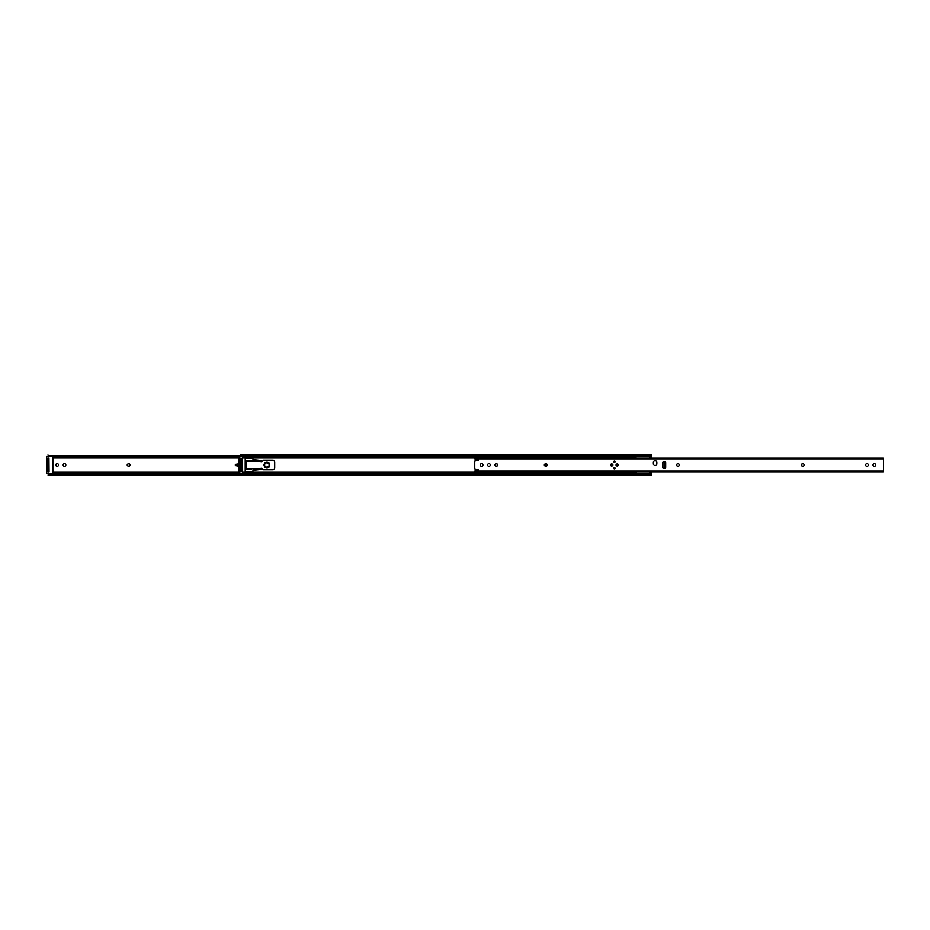 <?xml version="1.0" encoding="UTF-8"?>
<svg xmlns="http://www.w3.org/2000/svg" width="930" height="930" viewBox="0 0 930 930"><rect width="100%" height="100%" fill="white"/><g stroke="black" fill="none" stroke-linecap="round" stroke-linejoin="round"><path stroke-width="1.4" d="M48.86 458.06A0.756 0.756 0 0 1 48.267 458.351L48.895 458.351L48.895 460.083L47.976 460.083L47.976 469.917L48.895 469.917L48.895 460.083M127.189 465A1.302 1.302 0 0 0 128.491 466.302L128.956 466.302A1.302 1.302 0 0 0 130.247 465A1.302 1.302 0 0 0 128.956 463.698L128.491 463.698A1.302 1.302 0 0 0 127.189 465M65.809 464.768A1.302 1.302 0 0 0 64.507 463.466A1.302 1.302 0 0 0 63.205 464.768L63.205 465.233A1.302 1.302 0 0 0 64.507 466.535A1.302 1.302 0 0 0 65.809 465.233L65.809 464.768M58.462 464.768A1.302 1.302 0 0 0 57.16 463.466A1.302 1.302 0 0 0 55.858 464.768L55.858 465.233A1.302 1.302 0 0 0 57.16 466.535A1.302 1.302 0 0 0 58.462 465.233L58.462 464.768M236.034 464.128L235.36 464.233L235.36 465.767L236.034 465.872M238.882 463.593L237.324 463.942L237.324 466.058L238.882 466.407L235.36 465.767M48.86 471.94A0.756 0.756 0 0 0 48.267 471.65L48.895 471.65L47.976 471.65L47.976 469.917M49.104 456.328A1.732 1.221 180 0 1 48.604 456.13L48.139 456.421M47.988 456.13L48.604 456.13L47.976 454.828L48.604 455.468A1.732 1.221 0 0 0 49.709 455.758L240.3 455.758M48.139 473.579L48.604 473.87A1.732 1.221 0 0 1 49.104 473.672M49.709 473.591L49.709 474.242A1.732 1.221 180 0 0 48.604 474.533L47.976 475.172L48.604 473.87L47.988 473.87M47.976 460.083L47.976 458.351L48.895 458.351M47.976 475.172L459.048 475.207M52.743 456.409L238.894 456.409M49.709 474.242L240.3 474.242M52.743 473.591L238.894 473.591M237.324 463.942L235.36 464.233M246.078 464.128L245.218 464.128M245.218 465.872L246.078 465.872M48.895 469.917L48.895 471.65M241.184 458.06A0.756 0.756 0 0 1 240.591 458.351L241.23 458.351L241.23 460.083L240.3 460.083L240.3 469.917L241.23 469.917L241.23 460.083M545.445 463.71A2.895 2.895 0 0 0 545.445 466.29M241.428 456.328A1.732 1.221 180 0 1 240.928 456.13L240.3 455.921L240.3 454.828L240.928 455.468A1.732 1.221 0 0 0 242.032 455.758L649.64 455.758A1.732 1.221 0 0 0 650.744 455.468L651.372 454.828L651.372 457.99M651.372 472.01L651.372 474.533M253.018 459.804L252.902 458.211L245.218 458.327L245.218 471.673L252.902 471.789L253.018 470.196M241.184 471.94A0.756 0.756 0 0 0 240.591 471.65L241.23 471.65L240.3 471.65L240.3 469.917M650.744 456.13L651.372 455.921L650.744 456.13A1.732 1.221 180 0 1 649.64 456.409L649.64 455.758M650.744 473.87L651.372 474.079L650.744 473.87A1.732 1.221 0 0 0 649.64 473.591L242.532 473.591M240.475 473.579L240.928 473.87A1.732 1.221 0 0 1 241.428 473.672M242.032 473.591L242.032 474.242A1.732 1.221 180 0 0 240.928 474.533L240.3 475.172L240.928 473.87L240.312 473.87M240.3 460.083L240.3 458.351L241.23 458.351M48.604 455.468L240.3 455.468L240.3 454.828M240.3 475.172L240.3 474.533L48.604 474.533M242.532 456.409L649.64 456.409M651.372 455.468L651.372 454.828M651.372 475.172L650.744 474.533A1.732 1.221 180 0 0 649.64 474.242L649.64 473.591M242.032 474.242L649.64 474.242M241.23 469.917L241.23 471.65M246.078 461.675L246.078 460.524L251.635 460.524L252.146 461.675L246.078 461.675L246.078 468.325L252.146 468.325A0.663 0.663 0 0 1 252.96 468.976L253.541 470.138L260.47 469.394L260.47 468.243L253.541 468.976M253.541 461.024L261.051 461.815L260.47 460.606L252.96 459.804L252.96 461.024A0.663 0.663 0 0 1 252.146 461.675M261.33 461.85L261.051 460.664L261.632 461.931L263.202 460.373L272.955 460.373A1.732 1.732 0 0 1 274.699 462.105L274.699 467.895A1.732 1.732 0 0 1 272.955 469.627L263.202 469.627L261.051 468.185L260.47 469.394M252.146 468.325L251.635 469.476L246.078 469.476L246.078 468.325M252.96 470.196L253.541 470.138L252.96 470.196M261.051 469.336L261.33 468.15M260.47 460.606L261.051 460.664M252.96 460.954L252.96 459.804M241.254 471.94L240.277 471.94L240.277 458.06L241.254 458.06L241.254 471.94M242.032 473.672L238.998 473.556L242.532 473.556L242.532 456.444L238.998 456.444L238.882 473.556L238.882 456.444L242.032 456.328M242.532 456.328L242.637 473.591M49.709 473.672L48.069 473.672M238.882 473.114L52.859 473.114L52.859 456.886L238.882 456.886M52.847 456.409L52.847 473.591M46.5 456.444L46.616 473.556L52.743 473.556L52.743 456.444L46.616 456.328L46.5 473.556L46.5 456.444L49.709 456.328M47.942 471.94L48.93 471.94L48.93 458.06L49.046 472.056L47.825 472.056L47.942 458.06L48.93 458.06L47.942 458.06L47.942 471.94M48.93 458.06L49.046 472.056M47.825 472.056L47.942 458.06M269.781 465A2.895 2.895 0 0 1 266.887 467.895A2.895 2.895 0 0 1 264.004 465A2.895 2.895 0 0 1 266.887 462.105A2.895 2.895 0 0 1 269.781 465M636.062 457.897L636.864 458.385M648.663 458.385L651.023 456.735M651.14 455.851L651.14 456.502M636.004 456.409L636.004 457.99M636.864 471.615L636.004 473.591M651.14 473.498L651.14 474.149M651.023 473.265L648.663 471.615M636.004 457.862L242.649 457.862M614.474 467.604A0.756 0.756 0 0 0 613.719 468.348A0.756 0.756 0 0 0 614.474 469.104A0.756 0.756 0 0 0 615.218 468.348A0.756 0.756 0 0 0 614.474 467.604M614.474 460.896A0.756 0.756 0 0 0 613.719 461.652A0.756 0.756 0 0 0 614.474 462.396A0.756 0.756 0 0 0 615.218 461.652A0.756 0.756 0 0 0 614.474 460.896M611.731 463.791A1.209 1.209 0 0 0 610.51 465A1.209 1.209 0 0 0 611.731 466.209A1.209 1.209 0 0 0 612.94 465A1.209 1.209 0 0 0 611.731 463.791M617.218 463.791A1.209 1.209 0 0 0 615.997 465A1.209 1.209 0 0 0 617.218 466.209A1.209 1.209 0 0 0 618.427 465A1.209 1.209 0 0 0 617.218 463.791M664.183 468.615A1.5 1.5 0 0 0 665.682 467.104L665.682 462.896A1.5 1.5 0 0 0 664.183 461.385A1.5 1.5 0 0 0 662.672 462.896L662.672 467.104A1.5 1.5 0 0 0 664.183 468.615M655.104 465.407A1.732 1.732 0 0 0 656.836 463.675L656.836 462.28A1.732 1.732 0 0 0 655.104 460.548A1.732 1.732 0 0 0 653.371 462.28L653.371 463.675A1.732 1.732 0 0 0 655.104 465.407M474.742 458.199L475.463 459.897L478.206 460.141L475.091 460.838A0.93 0.93 0 0 0 474.742 460.908L474.742 469.092A0.93 0.93 0 0 0 475.091 469.162L478.206 469.859L475.497 470.103L474.742 471.801M874.305 466.535A1.302 1.302 0 0 0 875.607 465.233L875.607 464.768A1.302 1.302 0 0 0 874.305 463.466A1.302 1.302 0 0 0 873.014 464.768L873.014 465.233A1.302 1.302 0 0 0 874.305 466.535M481.612 466.535A1.302 1.302 0 0 0 482.914 465.233L482.914 464.768A1.302 1.302 0 0 0 481.612 463.466A1.302 1.302 0 0 0 480.322 464.768L480.322 465.233A1.302 1.302 0 0 0 481.612 466.535M488.959 466.535A1.302 1.302 0 0 0 490.261 465.233L490.261 464.768A1.302 1.302 0 0 0 488.959 463.466A1.302 1.302 0 0 0 487.657 464.768L487.657 465.233A1.302 1.302 0 0 0 488.959 466.535M866.969 466.535A1.302 1.302 0 0 0 868.271 465.233L868.271 464.768A1.302 1.302 0 0 0 866.969 463.466A1.302 1.302 0 0 0 865.667 464.768L865.667 465.233A1.302 1.302 0 0 0 866.969 466.535M883.5 458.199L883.5 471.801M678.191 466.302A1.302 1.302 0 0 0 679.493 465A1.302 1.302 0 0 0 678.191 463.698L677.738 463.698A1.302 1.302 0 0 0 676.436 465A1.302 1.302 0 0 0 677.738 466.302L678.191 466.302M546.061 466.302A1.302 1.302 0 0 0 547.363 465A1.302 1.302 0 0 0 546.061 463.698L545.596 463.698A1.302 1.302 0 0 0 544.306 465A1.302 1.302 0 0 0 545.596 466.302L546.061 466.302M496.527 466.302A1.302 1.302 0 0 0 497.829 465A1.302 1.302 0 0 0 496.527 463.698L496.062 463.698A1.302 1.302 0 0 0 494.772 465A1.302 1.302 0 0 0 496.062 466.302L496.527 466.302M802.985 466.302A1.302 1.302 0 0 0 804.287 465A1.302 1.302 0 0 0 802.985 463.698L802.52 463.698A1.302 1.302 0 0 0 801.218 465A1.302 1.302 0 0 0 802.52 466.302L802.985 466.302M663.404 461.606L664.369 462.012A1.151 0.837 90 0 1 664.962 463.117L664.648 463.117A1.151 0.837 -90 0 0 664.055 462.012L663.276 461.687M663.276 468.313L664.055 467.988A1.151 0.837 -90 0 0 664.648 466.883L664.962 463.117M664.962 466.883A1.151 0.837 90 0 1 664.369 467.988L663.404 468.395M664.648 466.883L664.648 463.117M662.916 467.93L662.916 462.071M610.568 465C611.336 466.488 612.114 466.488 612.882 465C612.114 463.512 611.336 463.512 610.568 465M616.055 465C616.834 466.488 617.601 466.488 618.369 465C617.601 463.512 616.834 463.512 616.055 465M52.859 472.138L238.882 472.138M52.859 457.862L238.882 457.862M49.709 455.758L49.709 456.409M242.649 456.886L636.004 456.886M649.396 457.862L651.372 457.862M242.649 473.114L636.004 473.114M242.649 472.138L636.015 472.126M649.396 472.138L651.372 472.138M242.032 455.758L242.032 456.409M240.928 455.468L650.744 455.468M240.928 474.533L650.744 474.533M47.825 457.944L49.046 457.944M264.573 465A2.313 2.313 0 0 0 266.887 467.313A2.313 2.313 0 0 0 269.2 465A2.313 2.313 0 0 0 266.887 462.687A2.313 2.313 0 0 0 264.573 465M474.742 470.964L883.5 470.964M474.742 459.036L883.5 459.036M240.3 454.793L651.372 454.793M240.3 475.207L651.372 475.207M474.742 472.01L883.5 472.01M474.742 457.99L883.5 457.99"/></g></svg>
